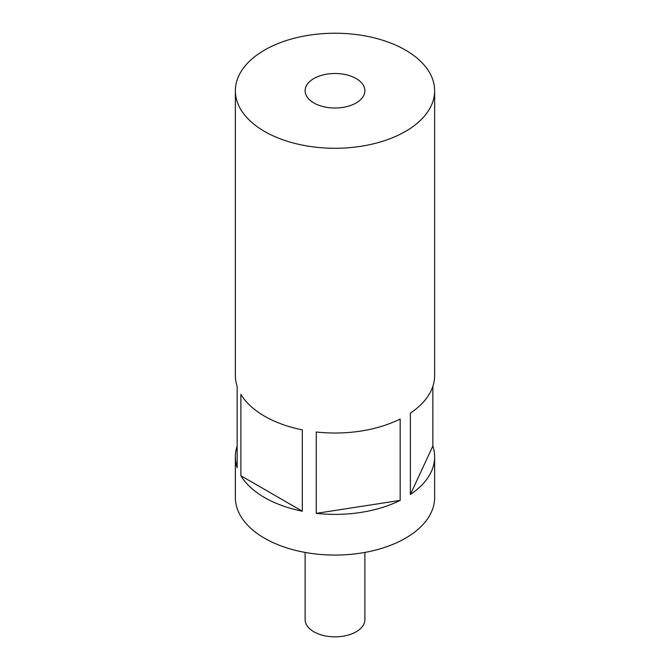 <?xml version="1.0" encoding="UTF-8"?>
<svg xmlns="http://www.w3.org/2000/svg" width="670" height="670" viewBox="0 0 670 670"><rect width="100%" height="100%" fill="white"/><g stroke="black" fill="none" stroke-linecap="round" stroke-linejoin="round"><path stroke-width="1" d="M356.139 78.549A29.89 17.261 0 0 0 323.56 74.805A29.89 17.261 0 0 0 305.11 90.752A29.89 17.261 0 0 0 313.861 102.954A29.89 17.261 0 0 0 346.44 106.698A29.89 17.261 0 0 0 364.89 90.752A29.89 17.261 0 0 0 356.139 78.549M305.11 552.415L305.11 619.574A29.89 17.261 0 0 0 313.861 631.777A29.89 17.261 0 0 0 346.44 635.52A29.89 17.261 0 0 0 364.89 619.574L364.89 552.415M434.637 90.752A99.637 57.528 0 0 0 405.459 50.074A99.637 57.528 0 0 0 296.869 37.604A99.637 57.528 0 0 0 235.363 90.752A99.637 57.528 0 0 0 264.541 131.429A99.637 57.528 0 0 0 373.131 143.899A99.637 57.528 0 0 0 434.637 90.752L434.637 375.502A99.637 57.528 0 0 1 410.383 413.122L410.383 494.477A99.637 57.528 0 0 0 434.637 456.856A99.637 57.528 0 0 0 432.862 446.036L432.862 386.322M316.257 513.362A99.637 57.528 0 0 0 400.166 500.381L400.166 419.018A99.637 57.528 0 0 1 316.257 431.999L316.257 513.362L400.166 500.381M237.138 446.036A99.637 57.528 0 0 0 235.363 456.856L235.363 497.534A99.637 57.528 0 0 0 264.541 538.219A99.637 57.528 0 0 0 373.131 550.69A99.637 57.528 0 0 0 434.637 497.534L434.637 456.856M240.873 475.742L240.873 394.379A99.637 57.528 0 0 0 264.541 416.179A99.637 57.528 0 0 0 302.304 429.847L302.304 511.202L240.873 475.742A99.637 57.528 0 0 0 264.541 497.534A99.637 57.528 0 0 0 302.304 511.202M235.363 456.856A99.637 57.528 0 0 0 237.138 467.677L237.138 386.322A99.637 57.528 0 0 1 235.363 375.502L235.363 90.752M432.862 446.036L410.383 494.477"/></g></svg>
